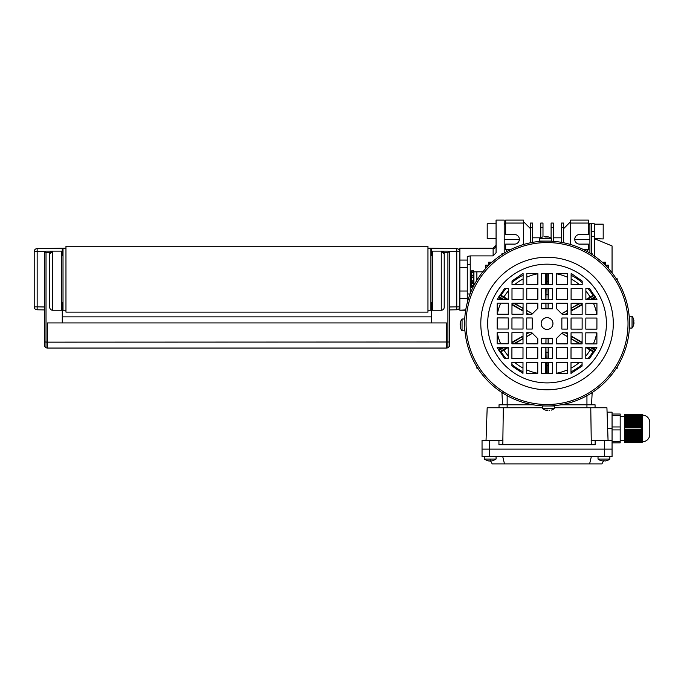 <?xml version="1.0" encoding="UTF-8"?>
<svg xmlns="http://www.w3.org/2000/svg" width="684" height="684" viewBox="0 0 684 684"><rect width="100%" height="100%" fill="white"/><g stroke="black" fill="none" stroke-linecap="round" stroke-linejoin="round"><path stroke-width="1.03" d="M45.734 251.421L37.158 251.575L37.107 248.617L62.27 248.181L62.27 255.568M44.545 309.92L37.107 309.792L37.158 306.842L44.545 306.971M34.2 306.842L34.2 251.575A2.958 2.958 0 0 1 37.107 248.617A2.958 2.958 0 0 0 34.2 251.575L37.158 251.575L37.158 306.842L34.2 306.842A2.958 2.958 0 0 0 37.107 309.792M472.635 288.041A1.111 0.787 180 0 1 472.593 286.468A1.111 0.787 180 0 1 473.311 286.656M472.593 270.377A1.111 0.787 180 0 0 472.593 271.941A1.111 0.787 180 0 0 472.593 270.377M476.876 280.243L476.876 279.499L476.876 280.243M473.926 285.45L473.926 271.83L473.926 285.45M473.627 282.389A1.111 0.633 180 0 1 473.704 282.629A1.111 0.633 180 0 1 472.593 283.253A1.111 0.633 180 0 1 471.49 282.629L471.49 285.228L471.738 283.031M473.448 283.031L473.704 285.228L473.704 281.646A1.111 0.975 0 0 1 471.49 281.646A1.111 0.975 0 0 1 473.704 281.646L473.704 276.763A1.111 0.975 0 0 0 471.49 276.763A1.111 0.975 0 0 0 473.704 276.763L473.704 277.14M471.267 286.596L471.267 271.822L470.233 271.822L471.267 271.822L471.267 286.596L470.233 286.596L471.267 286.596M470.233 293.59L470.233 264.434L467.275 264.434L467.275 279.209L467.275 264.434L470.233 264.434L470.233 293.59M467.275 293.983L467.275 279.209L467.275 293.983L470.079 293.983L467.275 293.983M471.738 275.387L471.49 271.155M473.704 271.155L473.448 275.387M476.876 278.91L476.876 271.83L473.926 271.83L476.876 271.83L476.876 278.91L476.876 271.822L476.876 278.91M594.328 224.164L603.194 224.164L603.194 238.947L594.328 238.631L612.06 245.958L612.06 272.831M496.071 238.571L487.205 238.571L487.205 223.796L496.071 223.796M504.202 253.097L504.202 220.103L496.071 220.103L496.071 252.704L493.121 255.91L493.121 248.181L459.87 248.181L459.87 310.237L465.736 309.895M430.176 310.237L427.962 310.237L430.911 310.237L430.911 248.181L427.962 248.181M63.749 310.237L65.963 310.237L63.014 310.237L63.014 248.181L65.963 248.181M459.725 271.822L459.725 306.842L459.725 271.822M594.328 255.987L594.328 236.313L591.369 236.313M591.369 253.311L591.369 223.796L588.42 223.796M467.42 302.157L467.257 298.335L459.87 298.335M467.257 298.335L467.257 256.414L470.216 255.91L470.216 264.434M449.379 306.971L456.767 306.842L456.826 309.792L449.379 309.92M431.655 255.568L431.655 248.181L456.826 248.617L456.767 251.575L448.191 251.421M456.826 309.792A2.958 2.958 0 0 0 459.725 306.842A2.958 2.958 0 0 1 456.826 309.792M456.826 248.617A2.958 2.958 0 0 1 459.725 251.575L456.767 251.575L456.767 306.842L459.725 306.842M493.121 255.91L470.216 255.91M589.899 253.097L589.899 223.796L589.899 224.292L588.42 224.292M591.369 223.796L594.328 223.796L594.328 236.313M430.911 307.184A5.908 5.908 0 0 0 431.655 304.329L431.655 302.85M431.467 255.568A5.908 5.908 0 0 0 430.911 254.183M50.112 252.61L46.016 252.61L45.281 251.874L46.016 251.131L52.668 251.131L52.668 310.237A2.958 2.958 0 0 1 49.71 307.278L49.71 254.089L52.668 251.131L62.27 251.131M62.27 302.85L62.27 310.237L52.668 310.237A2.958 2.958 0 0 1 49.71 307.278M61.534 251.131L61.534 310.237M52.087 251.19A2.958 2.958 0 0 0 51.522 251.361M51.018 251.644A2.958 2.958 0 0 0 49.71 254.089M444.215 280.679L444.215 288.81M444.215 254.089L441.257 251.131A2.958 2.958 0 0 1 444.215 254.089L444.215 307.278A2.958 2.958 0 0 1 441.257 310.237L431.655 310.237L431.655 304.32M432.391 310.237L432.391 251.131L447.909 251.131L448.644 251.874L447.909 252.61L443.813 252.61M431.655 251.131L432.391 251.131M441.257 310.237A2.958 2.958 0 0 0 444.215 307.278A2.958 2.958 0 0 1 441.257 310.237L441.257 251.131M591.574 347.6A50.616 50.616 0 0 1 591.549 347.643L594.464 349.199A53.925 53.925 0 0 0 595.294 347.609M545.96 343.847L546.003 338.272L548.098 338.272A14.774 14.774 0 0 1 545.969 338.264M546.003 338.272L545.883 343.847M565.326 314.324L567.378 313.161M571.072 311.058L582.161 304.756M591.267 299.583L595.602 297.207M593.917 294.77L592.985 295.3A53.925 53.925 0 0 0 588.035 288.494M595.362 299.583A53.925 53.925 0 0 0 594.464 297.856M595.619 349.866L594.464 349.199M587.941 358.681A53.925 53.925 0 0 0 592.985 351.764L593.917 352.303M570.995 371.848A53.925 53.925 0 0 0 582.084 364.521M500.184 352.294L501.107 351.764A53.925 53.925 0 0 0 506.057 358.57M511.897 364.427A53.925 53.925 0 0 0 522.969 371.78M498.73 347.472A53.925 53.925 0 0 0 499.628 349.199L498.491 349.857M498.482 297.198L499.628 297.856A53.925 53.925 0 0 0 498.798 299.455M506.151 288.383A53.925 53.925 0 0 0 501.107 295.3L500.175 294.761M523.106 275.216A53.925 53.925 0 0 0 512.008 282.543M582.195 282.637A53.925 53.925 0 0 0 571.123 275.284M585.88 291.059A50.616 50.616 0 0 1 590.181 297.044L592.985 295.3M590.181 297.044L585.872 299.575M579.587 303.26L571.08 308.245M567.378 310.416L561.658 313.768M561.718 313.828L567.378 310.51M571.08 308.339L580.554 303.26M587.086 299.575L594.302 295.326M595.217 296.642L590.027 299.583M582.161 304.149L571.072 310.964M567.378 313.067L565.172 314.324M582.11 342.282L571.037 335.989M567.352 333.886L565.42 332.792M565.258 332.792L567.352 333.98M571.037 336.075L582.11 342.881M590.232 347.6L595.225 350.422M594.311 351.738L587.265 347.592M580.725 343.89L571.037 338.7M567.344 336.537L561.726 333.236M561.667 333.296L567.344 336.622M571.037 338.794L579.733 343.89M586.051 347.592L592.985 351.764M548.414 373.396L548.337 362.315M548.311 358.621L548.235 347.54M548.209 343.847L548.175 338.64M548.098 338.272L548.132 343.847M548.158 347.54L547.987 358.621M547.858 362.315L547.798 373.396M546.294 373.396L546.234 362.315M546.114 358.621L545.935 347.54M545.858 347.54L545.781 358.621M545.755 362.315L545.678 373.396M508.221 355.996A50.616 50.616 0 0 1 503.911 350.02L501.107 351.764M503.911 350.02L508.229 347.489L508.212 358.57L504.518 358.561L497.148 347.472L508.229 347.489M514.513 343.804L523.021 338.811M526.714 336.648L532.434 333.288M532.374 333.236L526.714 336.554M523.021 338.725L513.539 343.804M507.006 347.489L499.79 351.738M498.875 350.413L504.074 347.481M511.931 342.915L523.021 336.101M526.714 333.997L528.929 332.74M528.766 332.74L526.714 333.903M523.021 336.006L511.931 342.308M502.826 347.481L499.628 349.199M502.518 299.464A50.616 50.616 0 0 1 502.543 299.421L499.628 297.856M511.983 304.782L523.055 311.075M526.748 313.178L528.681 314.272M528.843 314.272L526.748 313.084M523.055 310.981L511.983 304.175M503.869 299.464L498.867 296.642M499.782 295.317L506.827 299.464M513.368 303.166L523.055 308.364M526.748 310.527L532.366 313.828M532.426 313.768L526.748 310.433M523.055 308.27L514.359 303.174M508.05 299.472L501.107 295.3M545.678 273.66L545.755 284.741M545.781 288.434L545.858 299.524M545.883 303.217L545.918 308.416M548.132 303.217L548.098 308.792L546.003 308.792L545.96 303.217M545.935 299.524L546.114 288.443M546.234 284.749L546.294 273.66M547.798 273.668L547.858 284.749M547.987 288.443L548.158 299.524M548.098 308.792L548.209 303.217M548.235 299.524L548.311 288.443M548.337 284.749L548.414 273.668M546.003 308.792A14.774 14.774 0 0 1 548.132 308.792M572.568 310.117L571.431 308.133M571.431 338.931L572.568 336.947M547.747 365.641L546.345 365.641M545.9 352.346L548.192 352.346M521.524 336.947L522.67 338.931M522.67 308.133L521.524 310.117M546.345 281.423L547.747 281.423M548.192 294.719L545.9 294.719M490.317 460.614L492.215 463.897L601.886 463.897L603.775 460.614M589.608 463.897L591.369 456.51M504.484 463.897L502.723 456.51M607.076 412.178L612.06 412.178L612.06 449.123L604.673 449.123L612.06 449.123L612.06 456.51L482.04 456.51L482.04 449.123L489.428 449.123L482.04 449.123L482.04 456.51M612.06 449.123L612.06 440.257L604.673 440.257L604.673 449.123L489.428 449.123L604.673 449.123L604.673 456.51M605.024 461.007L606.896 460.597L605.024 461.007A9.585 9.585 0 0 0 606.896 460.597L606.896 460.597A9.585 9.585 0 0 1 605.024 461.007L603.929 460.614M633.991 322.822L633.581 321.523L633.581 325.139A9.602 9.602 0 0 1 632.033 328.081L632.05 316.256A9.602 9.602 0 0 1 633.606 319.197L633.991 321.078L633.589 319.206M633.598 325.148L633.991 323.267M632.033 328.081L629.485 328.072L629.502 316.256L632.05 316.256M633.991 321.078L633.581 321.523M460.101 324.242L460.512 325.541L460.52 321.925A9.602 9.602 0 0 1 462.059 318.983L462.042 330.799A9.602 9.602 0 0 1 460.486 327.867L460.101 325.986L460.512 327.858M460.494 321.916L460.11 323.797M462.059 318.983L464.607 318.983L464.598 324.9L464.59 330.808L462.042 330.799M460.101 325.986L460.512 325.541M487.188 460.614L489.513 461.007L487.196 460.597A9.585 9.585 0 0 0 489.069 461.007A9.585 9.585 0 0 1 487.196 460.597L484.255 459.058L484.255 456.51L484.255 459.058L496.071 459.058L496.071 456.51M490.813 460.597L489.513 461.007L491.257 461.007L490.813 460.597M493.13 460.597A9.585 9.585 0 0 1 491.257 461.007A9.585 9.585 0 0 0 493.13 460.597L493.13 460.597M533.135 404.791L499.029 404.791L499.029 407.749M595.063 404.791L595.063 407.749L595.063 404.791L560.957 404.791M604.673 440.257L595.157 440.257L595.157 444.685L498.935 444.685L498.935 440.257L482.04 440.257L482.04 449.123M591.309 444.685L591.156 440.257L595.157 440.257M498.935 440.257L502.937 440.257L502.783 444.685M486.042 440.257L487.179 407.749L542.497 407.749M554.322 407.749L606.922 407.749L608.059 440.257M590.771 407.749L591.241 440.257M502.851 440.257L503.321 407.749M603.279 461.007L600.954 460.614A9.602 9.602 0 0 1 598.021 459.058L609.846 459.058A9.602 9.602 0 0 1 606.913 460.614L606.913 460.614M600.954 460.614L602.835 461.007M501.962 393.326L502.569 404.791L501.962 393.326L502.723 393.753A0.889 0.889 0 0 1 501.834 392.89L501.825 392.471M503.373 393.462A0.889 0.889 0 0 1 502.723 393.753L502.911 393.727M591.181 393.727L591.369 393.753A0.889 0.889 0 0 0 592.259 392.89L592.267 392.471M590.719 393.462A0.889 0.889 0 0 0 591.369 393.753L592.13 393.326L591.532 404.791L592.13 393.326M616.977 367.205A0.889 0.889 0 0 1 616.404 368.744L615.985 368.753M477.116 367.205A0.889 0.889 0 0 0 477.689 368.744L478.107 368.753M477.116 279.859A0.889 0.889 0 0 1 477.689 278.32L478.107 278.311M503.373 253.602A0.889 0.889 0 0 0 501.834 254.174L501.825 254.593M590.719 253.602A0.889 0.889 0 0 1 592.259 254.174L592.267 254.593M616.977 279.859A0.889 0.889 0 0 0 616.404 278.32L615.985 278.311M502.723 393.753L503.604 392.89M485.734 268.419L485.734 265.17L488.684 265.17L488.684 262.211L491.933 262.211M488.684 262.211L490.077 263.93M487.444 266.572L485.734 265.17M608.367 268.419L608.367 265.17L606.648 266.572M604.015 263.93L605.408 262.211L602.159 262.211M608.367 265.17L605.349 265.23M605.408 265.17L605.408 262.211M546.969 382.895A59.363 59.363 0 0 1 487.683 323.447A59.363 59.363 0 0 1 547.132 264.169A59.363 59.363 0 0 1 606.409 323.609A59.363 59.363 0 0 1 546.969 382.895M547.157 242.563A80.969 80.969 0 0 1 628.015 323.643A80.969 80.969 0 0 1 546.935 404.5A80.969 80.969 0 0 1 466.078 323.421A80.969 80.969 0 0 1 547.157 242.563M546.935 405.98A82.448 82.448 0 0 0 629.494 323.643A82.448 82.448 0 0 0 547.157 241.084A82.448 82.448 0 0 0 464.598 323.421A82.448 82.448 0 0 0 546.935 405.98M629.485 322.164L629.502 319.214M629.34 328.534L629.46 325.875M551.826 405.834L551.372 405.98M548.636 241.084L552.048 241.238M542.044 405.826L544.703 405.945M547.038 329.44A5.908 5.908 0 0 1 541.138 323.523A5.908 5.908 0 0 1 547.055 317.624A5.908 5.908 0 0 1 552.954 323.541A5.908 5.908 0 0 1 547.038 329.44M545.678 241.093L542.728 241.076M464.616 324.9L464.598 327.85M464.607 321.942L464.684 319.838M497.165 332.698L508.246 332.715L508.238 343.796L497.157 343.778L497.165 332.698M497.191 317.923L508.272 317.94L508.255 329.021L497.174 329.004L497.191 317.923M497.208 303.149L508.289 303.166L508.272 314.247L497.191 314.23L497.208 303.149M504.612 288.383L508.306 288.392L508.298 299.472L497.217 299.455L504.612 288.383M511.906 362.272L522.986 362.281L522.969 373.361L511.897 365.966L511.906 362.272M511.923 347.489L523.004 347.506L522.986 358.587L511.906 358.578L511.923 347.489M511.94 332.715L523.029 332.732L523.012 343.813L511.931 343.796L511.94 332.715M511.965 317.94L523.046 317.957L523.029 329.038L511.948 329.021L511.965 317.94M511.983 303.166L523.063 303.183L523.046 314.264L511.965 314.247L511.983 303.166M512 288.392L523.089 288.409L523.072 299.489L511.991 299.472L512 288.392M522.661 273.634L523.106 273.634L523.089 284.715L512.008 284.698L512.017 281.004L522.661 273.634M526.68 362.289L537.761 362.306L537.744 373.387L526.663 373.37L526.68 362.289M526.697 347.515L537.778 347.532L537.769 358.613L526.68 358.596L526.697 347.515M531.887 332.749L537.795 338.666L537.786 343.838L526.706 343.821L526.723 332.74L531.887 332.749M526.74 317.966L532.246 317.974L532.237 329.055L526.723 329.047L526.74 317.966M526.757 303.192L537.838 303.2L537.829 308.373L531.913 314.272L526.74 314.272L526.757 303.192M526.783 288.409L537.863 288.426L537.846 299.507L526.765 299.498L526.783 288.409M526.8 273.634L537.88 273.651L537.863 284.732L526.783 284.715L526.8 273.634M541.454 362.306L552.535 362.323L552.518 373.404L541.437 373.387L541.454 362.306M541.471 347.532L552.552 347.549L552.544 358.63L541.463 358.613L541.471 347.532M541.489 338.264L552.569 338.272L552.561 343.855L541.48 343.838L541.489 338.264M541.531 303.209L552.612 303.226L552.604 308.8L541.523 308.783L541.531 303.209M541.557 288.434L552.638 288.451L552.621 299.532L541.54 299.515L541.557 288.434M541.574 273.66L552.655 273.668L552.638 284.758L541.557 284.741L541.574 273.66M556.229 362.332L567.31 362.34L567.293 373.421L556.212 373.413L556.229 362.332M556.246 347.549L567.327 347.566L567.318 358.647L556.237 358.638L556.246 347.549M562.18 332.783L567.352 332.792L567.335 343.872L556.254 343.855L556.263 338.691L562.18 332.783M561.863 318.009L567.369 318.017L567.352 329.098L561.846 329.089L561.863 318.009M556.306 303.226L567.387 303.243L567.378 314.324L562.205 314.315L556.306 308.398L556.306 303.226M556.331 288.451L567.412 288.468L567.395 299.549L556.314 299.532L556.331 288.451M556.349 273.677L567.429 273.694L567.412 284.775L556.331 284.758L556.349 273.677M571.003 362.349L582.084 362.366L582.084 366.06L570.986 373.43L571.003 362.349M571.02 347.575L582.11 347.592L582.093 358.673L571.012 358.655L571.02 347.575M571.046 332.8L582.127 332.809L582.11 343.898L571.029 343.881L571.046 332.8M571.063 318.026L582.144 318.034L582.127 329.115L571.046 329.107L571.063 318.026M571.08 303.251L582.169 303.26L582.152 314.341L571.072 314.332L571.08 303.251M571.106 288.468L582.187 288.486L582.169 299.566L571.089 299.558L571.106 288.468M571.567 273.694L582.195 281.098L582.187 284.792L571.106 284.775L571.123 273.694L571.567 273.694M585.803 347.592L596.884 347.609L589.48 358.681L585.786 358.673L585.803 347.592M585.82 332.817L596.901 332.834L596.884 343.915L585.803 343.898L585.82 332.817M585.837 318.043L596.918 318.06L596.91 329.141L585.82 329.124L585.837 318.043M585.863 303.268L596.944 303.286L596.927 314.366L585.846 314.349L585.863 303.268M589.574 288.494L596.944 299.592L585.863 299.575L585.88 288.494L589.574 288.494M547.756 410.067L545.43 410.084A9.602 9.602 0 0 1 542.497 408.519L554.322 408.536A9.602 9.602 0 0 1 551.381 410.092L551.381 410.092M549.5 410.477L549.055 410.477M545.43 410.084L547.311 410.477M542.497 408.519L542.506 405.971L554.322 405.988L554.322 408.536M642.413 415.137A7.387 7.387 0 0 1 649.8 422.524L649.8 434.349A7.387 7.387 0 0 1 642.413 441.736L642.413 415.137A5.908 5.908 0 0 0 642.165 414.401L642.344 414.991L642.105 414.401L642.293 414.991L641.062 414.401L642.344 420.429L642.122 425.551L641.626 427.594L641.062 427.697L642.327 433.365L641.626 441.043L624.62 441.342L624.62 442.471L641.592 442.471L641.917 441.881L642.002 442.471M641.626 441.881L641.062 442.471L641.241 441.342M641.789 441.881L641.43 442.471M642.413 441.736A5.908 5.908 0 0 1 642.165 442.471M620.183 416.616L624.62 416.616M620.183 440.257L624.62 440.257M612.06 414.025L620.183 414.025L620.183 415.504L612.06 415.504M612.06 426.961L620.183 426.961L620.183 415.504M612.06 429.911L620.183 429.911L620.183 426.961M612.06 441.36L620.183 441.36L620.183 429.911M612.06 442.839L620.183 442.839L620.183 441.36M624.62 441.342L624.62 440.829L641.43 440.829M641.592 440.316L624.62 440.316L624.62 440.829M624.62 440.316L624.62 439.803L641.729 439.803M641.84 439.29L624.62 439.29L624.62 439.803M624.62 439.29L624.62 438.777L641.934 438.777M642.002 438.264L624.62 438.264L624.62 438.777M624.62 438.264L624.62 437.76L642.062 437.76M642.105 437.247L624.62 437.247L624.62 437.76M624.62 437.247L624.62 436.734L642.139 436.734M642.156 436.221L624.62 436.221L624.62 436.734M624.62 436.221L624.62 435.708L642.165 435.708M642.165 435.195L624.62 435.195L624.62 435.708M624.62 435.195L624.62 434.682L642.156 434.682M642.139 434.178L624.62 434.178L624.62 434.682M624.62 434.178L624.62 433.665L642.105 433.665M642.062 433.152L624.62 433.152L624.62 433.665M624.62 433.152L624.62 432.639L642.002 432.639M641.934 432.126L624.62 432.126L624.62 432.639M624.62 432.126L624.62 431.613L641.84 431.613M641.729 431.1L624.62 431.1L624.62 431.613M624.62 431.1L624.62 430.587L641.592 430.587M641.43 430.082L624.62 430.082L624.62 430.587M624.62 430.082L624.62 429.569L641.241 429.569M641.241 427.303L624.62 427.303L624.62 429.569M624.62 427.303L624.62 426.79L641.43 426.79M641.592 426.277L624.62 426.277L624.62 426.79M624.62 426.277L624.62 425.764L641.729 425.764M641.84 425.251L624.62 425.251L624.62 425.764M624.62 425.251L624.62 424.747L641.934 424.747M642.002 424.234L624.62 424.234L624.62 424.747M624.62 424.234L624.62 423.721L642.062 423.721M642.105 423.208L624.62 423.208L624.62 423.721M624.62 423.208L624.62 422.695L642.139 422.695M642.156 422.182L624.62 422.182L624.62 422.695M624.62 422.182L624.62 421.669L642.165 421.669M642.165 421.164L624.62 421.164L624.62 421.669M624.62 421.164L624.62 420.651L642.156 420.651M642.139 420.138L624.62 420.138L624.62 420.651M624.62 420.138L624.62 419.625L642.105 419.625M642.062 419.112L624.62 419.112L624.62 419.625M624.62 419.112L624.62 418.599L642.002 418.599M641.934 418.086L624.62 418.086L624.62 418.599M624.62 418.086L624.62 417.582L641.84 417.582M641.729 417.069L624.62 417.069L624.62 417.582M624.62 417.069L624.62 416.556L641.592 416.556M641.43 416.043L624.62 416.043L624.62 416.556M624.62 416.043L624.62 415.53L641.241 415.53M641.062 414.401L624.62 414.401L624.62 415.53M641.626 415.829L624.62 415.829M641.917 416.847L624.62 416.847M642.122 417.873L624.62 417.873M642.25 418.899L624.62 418.899M642.327 419.925L624.62 419.925M642.344 421.412L642.344 420.942L624.62 420.942M642.344 421.968L624.62 421.968M642.344 422.994L624.62 422.994M642.293 424.012L624.62 424.012M642.191 425.038L624.62 425.038M642.028 426.064L624.62 426.064M641.789 427.09L624.62 427.09M641.789 429.783L624.62 429.783M642.028 430.809L624.62 430.809M642.191 431.835L624.62 431.835M642.293 432.852L624.62 432.852M642.344 433.878L624.62 433.878M642.344 434.904L624.62 434.904M642.344 435.452L642.344 435.922L624.62 435.922M642.327 436.948L624.62 436.948M642.25 437.974L624.62 437.974M642.122 439L624.62 439M641.917 440.017L624.62 440.017M641.626 441.043L624.62 441.043M641.062 442.471L624.62 442.471M546.336 236.587L545.037 236.997L548.662 236.98A9.602 9.602 0 0 1 551.595 238.545L539.779 238.528A9.602 9.602 0 0 1 542.711 236.972L542.711 236.972M544.592 236.587L545.037 236.587M548.662 236.98L546.781 236.587M551.595 238.545L551.595 241.093L545.678 241.084L539.77 241.076L539.779 238.528M510.444 249.651L505.673 249.651L505.673 244.111L514.539 244.111A4.805 4.805 0 0 0 519.344 239.314A4.805 4.805 0 0 0 514.539 234.509L505.673 234.509L505.673 220.103L523.405 220.103L523.405 221.582L530.425 228.601M583.649 249.651L588.42 249.651L588.42 244.111L579.553 244.111A4.805 4.805 0 0 1 574.748 239.314A4.805 4.805 0 0 1 579.553 234.509L588.42 234.509L588.42 220.103L570.687 220.103L570.687 221.582L563.667 228.601M507.605 251.131L507.152 251.379M586.487 251.131L586.94 251.379M504.202 239.451L519.344 239.451M589.899 239.451L574.757 239.451M523.405 244.547L523.405 221.582M570.687 244.547L570.687 221.582M523.405 223.061L505.673 223.061M505.673 249.651L507.152 251.131M588.42 249.651L586.94 251.131M570.687 223.061L588.42 223.061M504.202 224.292L505.673 224.292M532.639 242.35L532.639 223.061L530.425 223.061L530.425 242.777M532.639 227.661L530.425 227.661M561.453 242.35L561.453 223.061L563.667 223.061L563.667 242.777M561.453 227.661L563.667 227.661M553.33 241.324L553.33 223.061L551.107 223.061L551.107 238.186M553.33 227.661L551.107 227.661M540.77 237.852L540.77 223.061L542.985 223.061L542.985 236.912M540.77 227.661L542.985 227.661M62.27 322.942L62.27 310.237M446.43 347.908L447.909 347.908L447.909 342L47.495 342.145L47.495 348.062L446.43 348.062L446.43 322.942L47.495 322.942L47.495 342.145L46.016 342L46.016 347.908L47.495 347.908M448.644 251.874L449.379 252.61L449.379 342L447.909 342L447.909 252.61M431.655 310.237L431.655 322.942M449.379 342L449.379 346.429L447.909 347.908M46.016 252.61L46.016 342L44.545 342L44.545 252.61L45.281 251.874M46.016 347.908L44.545 346.429L44.545 342M63.014 254.183A5.908 5.908 0 0 0 62.458 255.568M62.27 304.32A5.908 5.908 0 0 0 63.014 307.184M427.962 279.209L427.962 312.126L65.963 312.126L65.963 246.257L427.962 246.257L427.962 279.209M473.627 276.02A1.111 0.633 180 0 0 473.704 275.78A1.111 0.633 180 0 0 472.593 275.156A1.111 0.633 180 0 0 471.49 275.78A1.111 0.633 180 0 0 471.567 276.02M467.257 267.384L459.87 267.384M467.257 260.074L459.87 260.074M467.257 291.025L459.87 291.025M493.121 248.514A2.958 2.924 180 0 0 496.071 245.59M594.328 231.56L591.369 231.56M596.799 332.834A50.616 50.616 0 0 1 593.379 343.907M593.438 303.277A50.616 50.616 0 0 1 596.824 314.366M556.349 273.78A50.616 50.616 0 0 1 567.429 277.2M571.114 279.004A50.616 50.616 0 0 1 579.622 284.792M590.181 350.02A50.616 50.616 0 0 1 585.786 356.108M579.519 362.358A50.616 50.616 0 0 1 570.995 368.12M567.301 369.916A50.616 50.616 0 0 1 556.212 373.31M537.744 373.284A50.616 50.616 0 0 1 526.671 369.864M522.978 368.06A50.616 50.616 0 0 1 514.471 362.272M500.662 343.787A50.616 50.616 0 0 1 497.268 332.698M497.294 314.23A50.616 50.616 0 0 1 500.714 303.149M503.911 297.044A50.616 50.616 0 0 1 508.306 290.957M514.582 284.698A50.616 50.616 0 0 1 523.098 278.944M526.791 277.14A50.616 50.616 0 0 1 537.88 273.754M489.428 456.51L489.428 440.257M490.163 459.058L490.163 460.614M507.152 407.749L507.152 395.685M586.94 395.685L586.94 407.749M612.06 428.432L607.64 428.432M546.961 389.777A66.254 66.254 0 0 1 480.801 323.438A66.254 66.254 0 0 1 547.14 257.278A66.254 66.254 0 0 1 613.3 323.618A66.254 66.254 0 0 1 546.961 389.777M624.62 415.137L641.062 415.137M624.62 427.697L641.062 427.697M624.62 429.176L641.062 429.176M641.062 441.736L624.62 441.736M472.593 283.091L473.704 281.979L472.593 280.868L471.49 281.979L472.593 283.091M472.593 275.327L473.704 276.43L472.593 277.542L471.49 276.43L472.593 275.327M473.704 285.878L473.926 284.527L473.559 285.784L471.669 285.844L471.267 284.527L471.49 287.254M471.49 276.763L471.49 281.646M482.836 271.822L476.876 271.822L482.836 271.822M471.49 275.78L471.49 273.181L472.285 272.121L473.499 272.54L473.704 275.78M496.071 245.223L493.121 248.181L459.87 248.181M465.684 310.237L459.87 310.237M430.911 255.568L432.391 255.568M61.534 255.568L63.014 255.568M61.534 302.85L63.014 302.85M430.911 302.85L432.391 302.85M496.071 459.058L493.138 460.614M609.846 459.058L609.846 456.51M598.021 459.058L598.021 456.51M532.639 237.835L540.77 237.835M550.552 237.835L551.107 237.835M553.33 237.835L561.453 237.835M504.202 223.796L505.673 223.796M431.655 316.88L62.27 316.88"/></g></svg>
